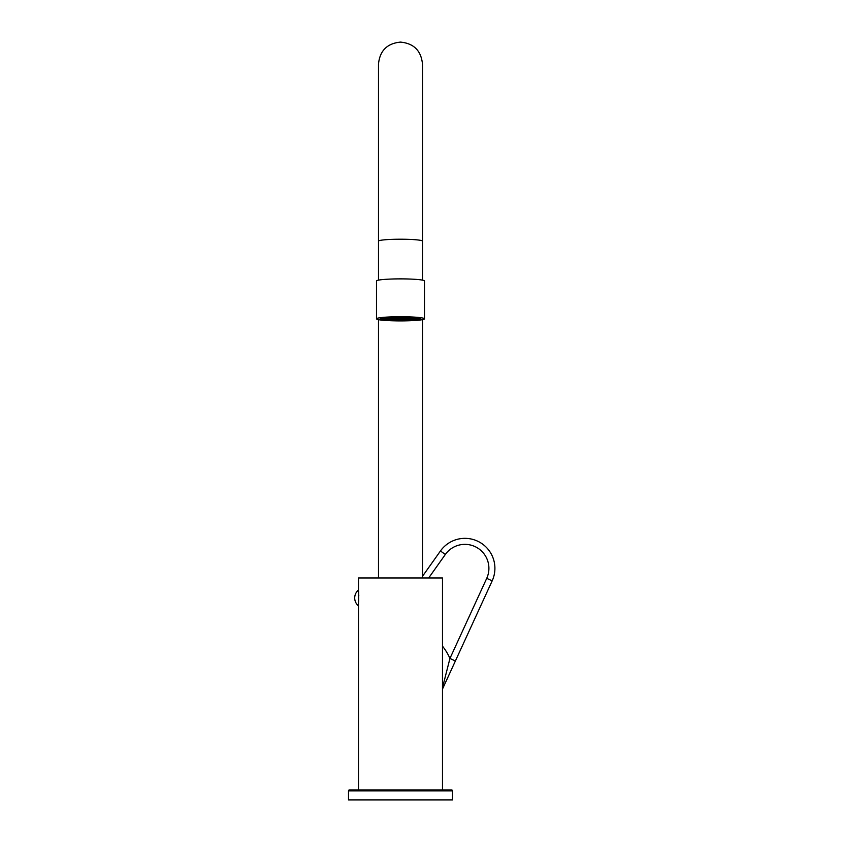 <?xml version="1.0" encoding="UTF-8"?>
<svg xmlns="http://www.w3.org/2000/svg" width="842" height="842" viewBox="0 0 842 842"><rect width="100%" height="100%" fill="white"/><g stroke="black" fill="none" stroke-linecap="round" stroke-linejoin="round"><path stroke-width="1.26" d="M358.703 591.547L358.503 605.556L358.503 577.959L442.482 577.959L442.482 789.901M358.808 595.778L358.703 594.284M358.703 601.63L358.703 595.957M348.504 790.901A1 1 0 0 1 349.504 789.901L451.47 789.901A1 1 0 0 1 452.47 790.901L452.47 799.9L348.504 799.9L348.504 790.901L452.47 790.901M358.503 677.968A41.984 41.984 0 0 0 358.482 681.715A41.984 41.984 0 0 1 358.503 677.968L358.503 682.062M442.482 687.767L449.933 658.465L455.385 660.97L442.482 689.093L492.181 580.843A29.996 29.996 0 0 0 440.45 550.984L422.484 576.328L440.45 550.984A29.996 29.996 0 0 1 492.181 580.843L486.729 578.338A23.997 23.997 0 0 0 445.344 554.457L440.45 550.984M358.103 605.556A10.188 10.188 0 0 1 358.103 590.358M400.487 320.297A16.998 1.484 180 0 0 417.485 318.823A16.998 1.484 180 0 0 400.487 317.339A16.798 1.463 180 0 0 383.689 318.823A16.798 1.463 180 0 0 400.487 320.286A16.998 1.484 0 0 1 383.489 318.823A16.998 1.484 0 0 1 400.487 317.339A16.798 1.463 180 0 1 417.285 318.823A16.798 1.463 180 0 1 400.487 320.286M400.487 320.455A18.798 1.642 180 0 0 419.284 318.823A18.798 1.642 180 0 0 400.487 317.181A18.798 1.642 0 0 0 381.689 318.823A18.798 1.642 0 0 0 400.487 320.455M400.487 320.581A20.197 1.758 180 0 0 420.684 318.823A20.197 1.758 180 0 0 400.487 317.055A20.197 1.758 0 0 0 380.289 318.823A20.197 1.758 0 0 0 400.487 320.581M400.487 320.907A23.997 2.094 180 0 0 424.484 318.823A23.997 2.094 180 0 0 400.487 316.729A23.997 2.094 0 0 0 376.49 318.823A23.997 2.094 0 0 0 400.487 320.907M424.484 318.823L424.484 280.975A23.997 2.094 180 0 0 400.487 278.881A23.997 2.094 0 0 0 376.49 280.975L376.49 318.823M409.086 319.949L411.085 319.949L409.086 319.781M401.487 318.729L399.487 318.729L401.487 318.907M399.487 318.939L401.487 319.118L399.487 319.118M403.886 318.939L401.887 318.939L403.886 319.118M403.886 318.729L401.887 318.729L403.886 318.907M403.886 318.518L401.887 318.518L403.886 318.697M401.487 318.518L399.487 318.518L401.487 318.697M399.087 318.518L397.087 318.518L399.087 318.697M397.087 318.729L399.087 318.907L397.087 318.907M397.087 318.939L399.087 319.118L397.087 319.118M397.087 319.15L399.087 319.328L397.087 319.328M399.487 319.328L401.487 319.328L399.487 319.15M401.887 319.328L403.886 319.328L401.887 319.15M406.286 319.15L404.286 319.15L406.286 319.328M406.286 318.939L404.286 318.939L406.286 319.118M406.286 318.729L404.286 318.729L406.286 318.907M406.286 318.518L404.286 318.518L406.286 318.697M406.286 318.318L404.286 318.318L406.286 318.487M403.886 318.318L401.887 318.318L403.886 318.487M401.487 318.318L399.487 318.318L401.487 318.487M399.087 318.318L397.087 318.318L399.087 318.487M396.687 318.318L394.688 318.318L396.687 318.487M394.688 318.518L396.687 318.697L394.688 318.697M394.688 318.729L396.687 318.907L394.688 318.907M394.688 318.939L396.687 319.118L394.688 319.118M394.688 319.15L396.687 319.328L394.688 319.328M394.688 319.36L396.687 319.528L394.688 319.528M397.087 319.528L399.087 319.528L397.087 319.36M399.487 319.528L401.487 319.528L399.487 319.36M401.887 319.528L403.886 319.528L401.887 319.36M404.286 319.528L406.286 319.528L404.286 319.36M408.686 319.36L406.686 319.36L408.686 319.528M408.686 319.15L406.686 319.15L408.686 319.328M408.686 318.939L406.686 318.939L408.686 319.118M408.686 318.729L406.686 318.729L408.686 318.907M408.686 318.518L406.686 318.518L408.686 318.697M408.686 318.318L406.686 318.318L408.686 318.487M408.686 318.108L406.686 318.108L408.686 318.276M406.286 318.108L404.286 318.108L406.286 318.276M403.886 318.108L401.887 318.108L403.886 318.276M401.487 318.108L399.487 318.108L401.487 318.276M399.087 318.108L397.087 318.108L399.087 318.276M396.687 318.108L394.688 318.108L396.687 318.276M394.288 318.108L392.288 318.108L394.288 318.276M392.288 318.318L394.288 318.487L392.288 318.487M392.288 318.518L394.288 318.697L392.288 318.697M392.288 318.729L394.288 318.907L392.288 318.907M392.288 318.939L394.288 319.118L392.288 319.118M392.288 319.15L394.288 319.328L392.288 319.328M392.288 319.36L394.288 319.528L392.288 319.528M392.288 319.571L394.288 319.739L392.288 319.739M394.688 319.739L396.687 319.739L394.688 319.571M397.087 319.739L399.087 319.739L397.087 319.571M399.487 319.739L401.487 319.739L399.487 319.571M401.887 319.739L403.886 319.739L401.887 319.571M404.286 319.739L406.286 319.739L404.286 319.571M406.686 319.739L408.686 319.739L406.686 319.571M411.085 319.571L409.086 319.571L411.085 319.739M411.085 319.36L409.086 319.36L411.085 319.528M411.085 319.15L409.086 319.15L411.085 319.328M411.085 318.939L409.086 318.939L411.085 319.118M411.085 318.729L409.086 318.729L411.085 318.907M411.085 318.518L409.086 318.518L411.085 318.697M411.085 318.318L409.086 318.318L411.085 318.487M411.085 318.108L409.086 318.108L411.085 318.276M411.085 317.897L409.086 317.897L411.085 318.065M408.686 317.897L406.686 317.897L408.686 318.065M406.286 317.897L404.286 317.897L406.286 318.065M403.886 317.897L401.887 317.897L403.886 318.065M401.487 317.897L399.487 317.897L401.487 318.065M399.087 317.897L397.087 317.897L399.087 318.065M396.687 317.897L394.688 317.897L396.687 318.065M394.288 317.897L392.288 317.897L394.288 318.065M391.888 317.897L389.888 317.897L391.888 318.065M389.888 318.108L391.888 318.276L389.888 318.276M389.888 318.318L391.888 318.487L389.888 318.487M389.888 318.518L391.888 318.697L389.888 318.697M389.888 318.729L391.888 318.907L389.888 318.907M389.888 318.939L391.888 319.118L389.888 319.118M389.888 319.15L391.888 319.328L389.888 319.328M389.888 319.36L391.888 319.528L389.888 319.528M389.888 319.571L391.888 319.739L389.888 319.739M389.888 319.781L391.888 319.949L389.888 319.949M392.288 319.949L394.288 319.949L392.288 319.781M394.688 320.16L396.687 319.949L394.688 319.781M397.087 320.16L399.087 319.949L397.087 319.781M399.487 320.16L401.487 319.949L399.487 319.781M401.887 320.16L403.886 319.949L401.887 319.781M404.286 320.16L406.286 319.949L404.286 319.781M406.686 319.949L408.686 319.949L406.686 319.781M413.485 319.571L411.485 319.571L413.485 319.739M413.485 319.36L411.485 319.36L413.485 319.528M413.485 319.15L411.485 319.15L413.485 319.328M413.485 318.939L411.485 318.939L413.485 319.118M413.485 318.729L411.485 318.729L413.485 318.907M413.485 318.518L411.485 318.518L413.485 318.697M413.485 318.318L411.485 318.318L413.485 318.487M413.485 318.108L411.485 318.108L413.485 318.276M413.485 317.897L411.485 317.897L413.485 318.065M411.085 317.687L409.086 317.687L411.085 317.855M408.686 317.687L406.686 317.687L408.686 317.855M406.286 317.687L404.286 317.687L406.286 317.855M403.886 317.687L401.887 317.687L403.886 317.855M401.487 317.687L399.487 317.687L401.487 317.855M399.087 317.687L397.087 317.687L399.087 317.855M396.687 317.687L394.688 317.687L396.687 317.855M394.288 317.687L392.288 317.687L394.288 317.855M391.888 317.687L389.888 317.687L391.888 317.855M387.488 317.897L389.488 318.065L387.488 318.065M387.488 318.108L389.488 318.276L387.488 318.276M387.488 318.318L389.488 318.487L387.488 318.487M387.488 318.518L389.488 318.697L387.488 318.697M387.488 318.729L389.488 318.907L387.488 318.907M387.488 318.939L389.488 319.118L387.488 319.118M387.488 319.15L389.488 319.328L387.488 319.328M387.488 319.36L389.488 319.528L387.488 319.528M387.488 319.571L389.488 319.739L387.488 319.739M415.885 319.15L413.885 319.15L415.885 319.328M415.885 318.939L413.885 318.939L415.885 319.118M415.885 318.729L413.885 318.729L415.885 318.907M415.885 318.518L413.885 318.518L415.885 318.697M415.885 318.318L413.885 318.318L415.885 318.487M406.286 317.476L404.286 317.476L406.286 317.655M403.886 317.476L401.887 317.476L403.886 317.655M401.487 317.476L399.487 317.476L401.487 317.655M399.087 317.476L397.087 317.476L399.087 317.655M396.687 317.476L394.688 317.476L396.687 317.655M385.089 318.318L387.088 318.487L385.089 318.487M385.089 318.518L387.088 318.697L385.089 318.697M385.089 318.729L387.088 318.907L385.089 318.907M385.089 318.939L387.088 319.118L385.089 319.118M385.089 319.15L387.088 319.328L385.089 319.328M442.482 646.151A53.983 53.983 0 0 1 449.933 658.465L486.729 578.338M445.344 554.457L428.683 577.959M422.484 280.133L422.484 241.138A21.997 1.916 180 0 0 400.487 239.223A21.997 1.916 180 0 0 378.49 241.138L378.49 280.133M358.503 789.901L358.503 605.556M419.284 318.171L419.284 318.823M381.689 318.171L381.689 318.823M378.49 241.138L378.49 64.097C379.795 50.73 387.131 43.405 400.487 42.1C413.843 43.405 421.179 50.73 422.484 64.097L422.484 241.138M378.49 577.959L378.49 319.655M422.484 577.959L422.484 319.655M422.484 258.041L422.484 64.097"/></g></svg>
